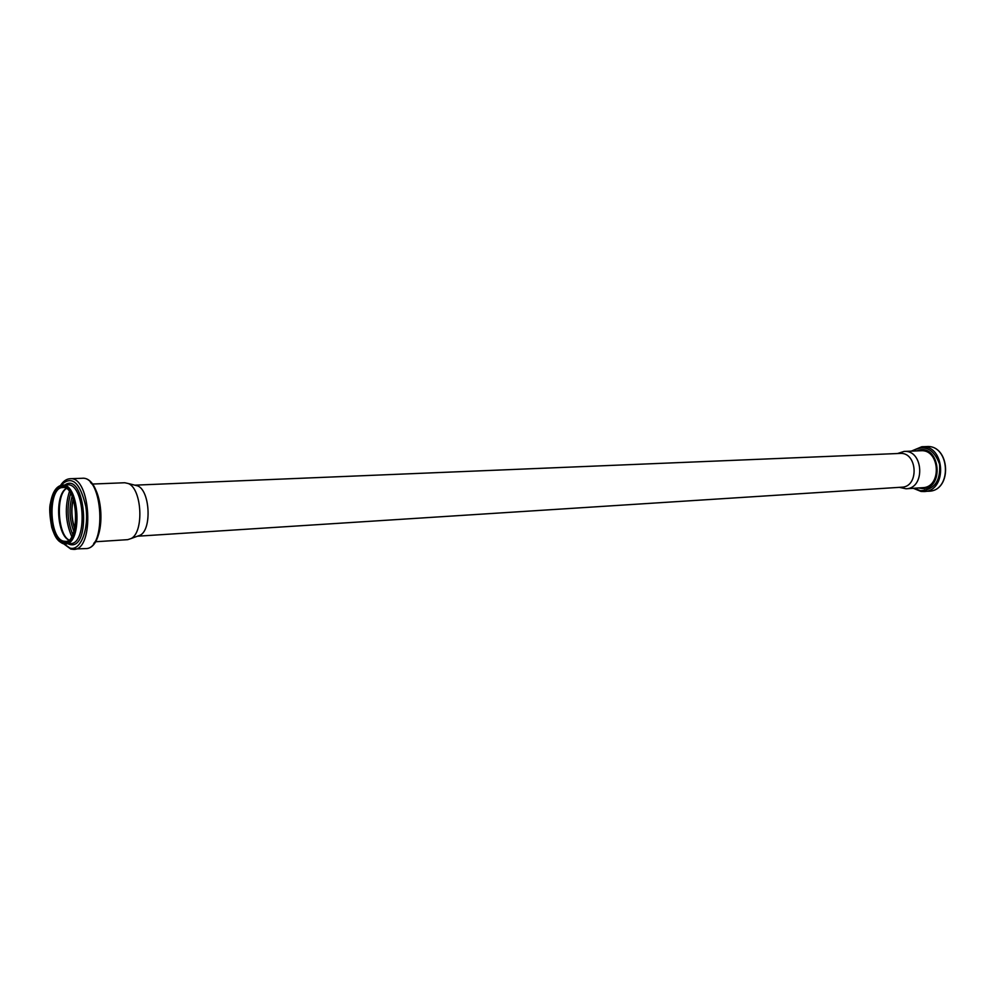 <?xml version="1.0" encoding="UTF-8"?>
<svg xmlns="http://www.w3.org/2000/svg" width="996" height="996" viewBox="0 0 996 996"><rect width="100%" height="100%" fill="white"/><g stroke="black" fill="none" stroke-linecap="round" stroke-linejoin="round"><path stroke-width="1.49" d="M897.545 453.529L904.107 451.412C923.516 449.644 925.57 488.488 906.074 488.775L899.326 487.355M137.498 536.197L140.249 535.188C152.027 529.299 149.985 490.493 137.647 485.874L134.796 485.164L899.998 453.429C917.528 451.81 919.383 486.957 901.778 487.193L137.448 536.209M74.837 528.59C71.588 518.978 71.065 509.217 73.293 499.32M74.787 528.776C71.488 519.041 70.965 509.168 73.231 499.145M92.217 484.056L124.749 482.749L128.31 483.533C141.955 488.65 144.233 531.976 131.211 538.5L127.749 539.658L95.267 541.774M926.367 490.356L924.338 489.932M926.604 446.569C950.022 444.502 952.462 490.804 928.957 491.215C952.674 490.729 950.234 444.552 926.604 446.569L921.773 446.756C945.204 444.677 947.657 491.14 924.139 491.538L921.001 491.439M912.075 451.088C924.599 444.291 933.762 448.636 939.564 464.099C940.759 480.956 934.422 489.82 920.565 490.717L914.029 488.252M916.83 450.889C940.436 441.191 945.602 491.999 920.615 488.314L918.785 487.94M904.107 451.412L920.752 450.74C940.112 448.984 942.141 487.393 922.694 487.691L906.074 488.775M74.75 528.938C71.376 519.103 70.841 509.118 73.169 498.984M73.965 531.715C69.421 520.124 68.799 508.321 72.098 496.307M72.895 534.889C67.342 521.381 66.583 507.574 70.629 493.468M71.774 536.657C65.425 521.941 64.64 506.927 69.396 491.613M67.392 539.097C57.855 530.196 56.237 499.519 64.79 489.646M68.861 540.106C56.834 534.653 54.743 495.186 66.134 488.501M63.595 541.177C48.704 538.176 47.908 486.907 62.798 487.542C77.725 485.127 80.738 542.247 65.636 541.413L63.595 541.177M62.599 542.285C46.326 537.803 47.111 482.662 63.458 486.695C80.128 490.356 79.17 547.539 62.599 542.285M62.586 543.057C45.866 538.438 46.675 481.778 63.47 485.911C80.614 489.659 79.63 548.472 62.586 543.057M55.701 489.347L62.337 485.064C79.568 482.774 82.817 544.389 65.437 543.928L63.184 543.667M67.454 484.853C84.722 482.562 87.972 544.053 70.554 543.592L63.072 543.667C58.204 541.575 54.431 536.122 51.755 527.345C49.588 515.53 49.153 507.45 50.46 503.08C52.452 491.999 56.411 485.998 62.337 485.064L67.454 484.853M64.84 484.965C85.544 470.448 91.931 551.435 69.483 544.389L67.94 543.766M60.881 485.276C71.737 474.868 80.053 482.002 85.843 506.703C89.267 529.225 80.415 551.585 69.857 548.037L63.968 543.866M60.594 485.363C63.296 481.155 66.458 478.952 70.106 478.727C90.922 475.976 94.832 549.954 73.841 549.406L71.052 549.095M70.106 478.727L82.108 478.279C103.049 475.54 106.933 549.12 85.818 548.597L70.828 549.082L63.682 543.816M90.499 482.562C102.675 492.759 104.754 532.026 93.711 543.455M913.295 488.301L920.964 491.426L928.957 491.215M921.773 446.756L911.328 451.113M66.284 488.588C55.689 495.249 57.768 534.503 68.998 540.006M82.108 478.279C104.07 475.839 107.917 548.709 85.818 548.597M137.647 485.874L128.31 483.533M140.249 535.188L131.211 538.5"/></g></svg>
